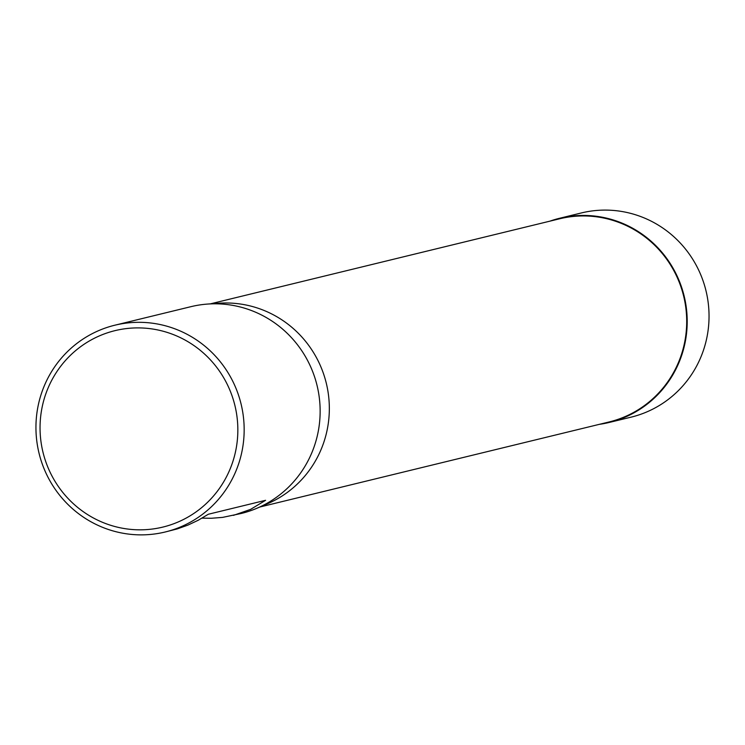 <?xml version="1.0" encoding="UTF-8"?>
<svg xmlns="http://www.w3.org/2000/svg" width="745" height="745" viewBox="0 0 745 745"><rect width="100%" height="100%" fill="white"/><g stroke="black" fill="none" stroke-linecap="round" stroke-linejoin="round"><path stroke-width="1.12" d="M37.25 444.271A106.414 103.974 76.3 0 1 114.87 325.202A106.414 103.974 76.3 0 1 241.073 403.986A106.414 103.974 76.3 0 1 165.232 531.986A106.414 103.974 76.3 0 1 37.25 444.271M114.87 325.202L190.86 306.689A106.414 103.974 76.3 0 1 207.399 304.081A106.414 103.974 76.3 0 1 317.053 385.482A106.414 103.974 76.3 0 1 257.109 508.183A106.414 103.974 76.3 0 1 241.222 513.473L222.569 517.393L211.291 518.269L202.035 518.138M165.232 531.986L177.273 528.903L187.889 525.123L198.282 520.224L208.339 514.246L265.592 500.305L250.609 509.366L233.427 515.372M210.332 303.867L559.672 218.779A104.551 102.149 76.3 0 1 685.419 304.956A104.551 102.149 76.3 0 1 609.159 421.949L259.809 507.028M257.109 508.183L267.399 503.788A104.551 102.149 -103.7 0 0 328.051 391.991A104.551 102.149 -103.7 0 0 218.564 303.252L207.399 304.081M41.292 443.759A101.097 98.768 76.3 0 1 174.237 334.933A101.097 98.768 76.3 0 1 201.318 507.894A101.097 98.768 76.3 0 1 41.292 443.759M609.196 422.462L631.015 417.172A105.082 102.67 -103.7 0 0 707.75 299.565A105.082 102.67 -103.7 0 0 581.286 212.968L559.476 218.304A105.064 102.652 76.3 0 1 685.912 304.882A105.064 102.652 76.3 0 1 609.196 422.462A105.064 102.652 76.3 0 1 599.315 424.343M549.829 221.181A105.064 102.652 76.3 0 1 559.476 218.304"/></g></svg>
